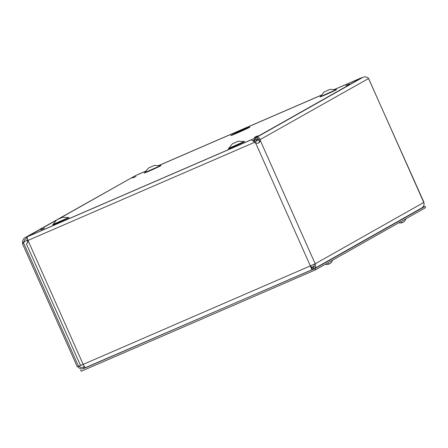 <?xml version="1.0" encoding="UTF-8"?>
<svg xmlns="http://www.w3.org/2000/svg" width="448" height="448" viewBox="0 0 448 448"><rect width="100%" height="100%" fill="white"/><g stroke="black" fill="none" stroke-linecap="round" stroke-linejoin="round"><path stroke-width="0.67" d="M231.302 135.229A10.438 0.33 156 0 1 242.032 130.211A10.438 0.33 156 0 1 249.934 127.07A10.438 0.33 156 0 1 240.537 131.589A10.438 0.33 156 0 1 230.888 135.548A10.438 0.33 156 0 1 231.302 135.229M252.582 140.7L254.654 139.804L254.083 138.527L27.126 236.785L56.302 220.304M59.08 218.73L134.949 175.885L146.003 171.097M334.253 89.606L361.911 77.627L254.083 138.527M158.542 165.67L321.714 95.032M232.422 143.797L238.42 141.165L232.422 143.797M56.711 219.867L62.709 217.23L56.711 219.867M324.19 91.969L330.187 89.337L324.19 91.969M148.478 168.039L154.476 165.402L148.478 168.039M27.278 237.121L27.126 236.785M27.378 238.622L26.387 238.7L24.702 239.652L23.772 242.189A2.195 0.683 -113.4 0 1 23.61 243.023L22.4 243.55A2.195 0.683 66.6 0 0 22.562 242.715L27.787 239.921M22.562 242.715L22.484 241.31L23.654 238.75L24.791 237.854L27.255 237.261M133.286 176.826L24.791 237.849M252.61 140.728L251.373 139.793M253.422 141.417L253.019 140.515M253.803 140.174L254.918 140.314L255.993 137.738L257.891 137.25L259.728 138.527L260.467 140.868L259.258 141.394L259.039 140.213L368.542 78.529L367.64 77.582L365.036 76.737L362.897 77.308L256.346 137.486M259.039 140.213L257.841 138.622L257.029 138.695L255.942 141.271L254.078 141.63L254.33 140.291L255.209 139.798M254.078 141.63L253.49 141.568M258.311 138.874L256.519 139.882L255.198 139.63M312.34 269.584L86.033 367.556A4.189 1.305 -113.4 0 1 85.994 367.578A4.189 1.305 -113.4 0 1 83.182 364.381L315.196 263.794L423.965 202.334L368.542 78.529M360.489 78.243L361.469 77.823M255.976 142.929L257.69 143.298L255.976 142.929M258.457 143.13L259.308 142.044L259.258 141.394M312.346 269.478L313.516 269.041C315.538 267.904 316.098 266.151 315.196 263.794L260.467 140.868L258.642 143.069L257.69 143.298M85.994 367.578L312.385 269.567C311.875 269.606 311.214 268.425 310.397 266.017L255.674 143.097L254.425 142.391L27.994 240.419A3.489 1.086 -113.4 0 1 27.53 236.695A3.489 1.086 -113.4 0 1 27.558 236.678L251.373 139.787M254.806 142.178L256.049 142.884M23.61 243.023L78.54 366.391L80.455 365.31M22.4 243.55L77.33 366.918L78.54 366.391M368.704 78.73L423.791 202.457C424.514 204.921 423.774 206.774 421.574 208.012M313.986 264.314C314.619 265.877 314.272 267.03 312.95 267.775L313.516 269.041L313.858 268.873L421.949 207.827M314.306 265.882L311.326 267.562M313.174 267.663L311.702 268.24M77.98 366.548C79.274 368.749 81.312 369.354 84.095 368.362L85.725 367.606M84.51 366.638L83.53 367.091L84.095 368.362M84.454 366.57L83.53 367.091C81.519 367.842 80.069 367.483 79.19 366.027M310.778 265.804L312.385 269.567M80.433 364.762L80.573 365.434L83.182 364.381L27.994 240.419L27.25 240.738L27.961 242.323C26.55 243.516 26.186 244.233 26.869 244.462M27.972 240.374L27.25 240.738M406.868 216.345L405.199 217.286M333.452 257.807L331.783 258.748M82.813 368.766L314.916 268.57L315.482 269.842L425.6 207.648L425.034 206.377L422.425 207.508M314.916 268.57L425.034 206.377M80.634 369.998L81.2 371.263L315.482 269.842M403.211 222.158L403.39 222.09A5.69 5.41 -136.4 0 0 404.253 221.441A5.69 5.41 -136.4 0 0 404.578 221.11L404.348 221.239A5.69 5.342 75.7 0 1 403.166 222.214L402.825 222.376A5.69 1.635 -118.7 0 1 402.231 222.225L401.503 222.538A5.69 1.904 72 0 0 402.108 222.684L401.929 222.751M402.108 222.639A5.69 5.314 -133 0 0 402.153 222.628L402.5 222.466A5.69 1.602 71.7 0 0 402.573 222.354M403.794 219.962L405.776 218.842M105.745 360.634A5.69 0.974 70.8 0 1 105.717 360.679L105.392 360.819A5.69 5.533 -128.2 0 1 105.202 360.875M329.795 263.62L329.98 263.553A5.69 5.41 -136.4 0 0 330.837 262.903A5.69 5.41 -136.4 0 0 331.162 262.573L330.932 262.702A5.69 5.342 75.7 0 1 329.756 263.676L329.409 263.838A5.69 1.635 -118.7 0 1 328.815 263.687L328.093 264.001A5.69 1.904 72 0 0 328.698 264.146L328.513 264.214M328.698 264.102A5.69 5.314 -133 0 0 328.737 264.09L329.084 263.928A5.69 1.602 71.7 0 0 329.157 263.816M330.383 261.425L332.36 260.305M40.863 229.768L44.374 228.25L40.863 229.768M53.934 224.896L57.445 223.378L53.934 224.896M254.352 137.346L257.863 135.828L254.352 137.346M336.241 89.04L334.678 89.634M160.826 164.982L158.978 165.698M68.236 217.706A9.005 0.28 156 0 1 61.32 221.222A9.005 0.28 156 0 1 52.931 224.554A9.005 0.28 156 0 1 53.228 224.392M160.003 165.878A9.005 0.28 156 0 1 153.087 169.394A9.005 0.28 156 0 1 144.698 172.721A9.005 0.28 156 0 1 144.995 172.558M335.714 89.813A9.005 0.28 156 0 1 328.798 93.324A9.005 0.28 156 0 1 320.41 96.656A9.005 0.28 156 0 1 320.706 96.494L335.698 89.818M232.288 143.886L228.805 148.316L243.93 141.652A9.005 0.28 156 0 1 237.031 145.158A9.005 0.28 156 0 1 228.642 148.484A9.005 0.28 156 0 1 228.939 148.322M132.541 177.99L136.046 176.473L132.541 177.99M346.03 85.568L349.541 84.05L346.03 85.568M229.354 148.954L232.865 147.437L229.354 148.954M56.577 219.957L53.094 224.381L68.219 217.717M148.344 168.129L144.861 172.553L159.986 165.889M22.551 242.659L23.766 242.155M255.746 143.125L256.11 142.918M260.473 140.93L259.269 141.45M312.95 267.775L313.359 267.546M402.108 222.684L401.99 222.342L402.125 222.684M402.153 222.628L402.013 222.331M328.698 264.146L328.574 263.805M328.737 264.09L328.597 263.794M44.178 228.351L41.087 229.729M232.669 147.538L229.572 148.915M349.345 84.151L346.248 85.529M135.856 176.574L132.759 177.951M238.414 141.159L244.031 141.534M62.703 217.23L68.32 217.605M324.055 92.058L320.572 96.482M330.182 89.331L335.798 89.706M154.47 165.402L160.087 165.771M257.667 135.929L254.576 137.306M57.249 223.479L54.158 224.857M137.127 174.877L146.082 170.996M158.407 165.659L321.793 94.931M334.118 89.594L360.959 77.974M255.601 141.523L258.888 139.67M26.538 244.227L80.416 365.238M401.531 222.538L402.248 222.225M398.843 222.757A5.69 5.69 0 0 0 401.957 222.746M404.253 221.441A5.69 5.69 0 0 0 405.815 218.938M328.121 264.001L328.838 263.693M328.714 264.146L328.591 263.799M325.427 264.225A5.69 5.69 0 0 0 328.541 264.208M330.837 262.903A5.69 5.69 0 0 0 332.399 260.4"/></g></svg>
